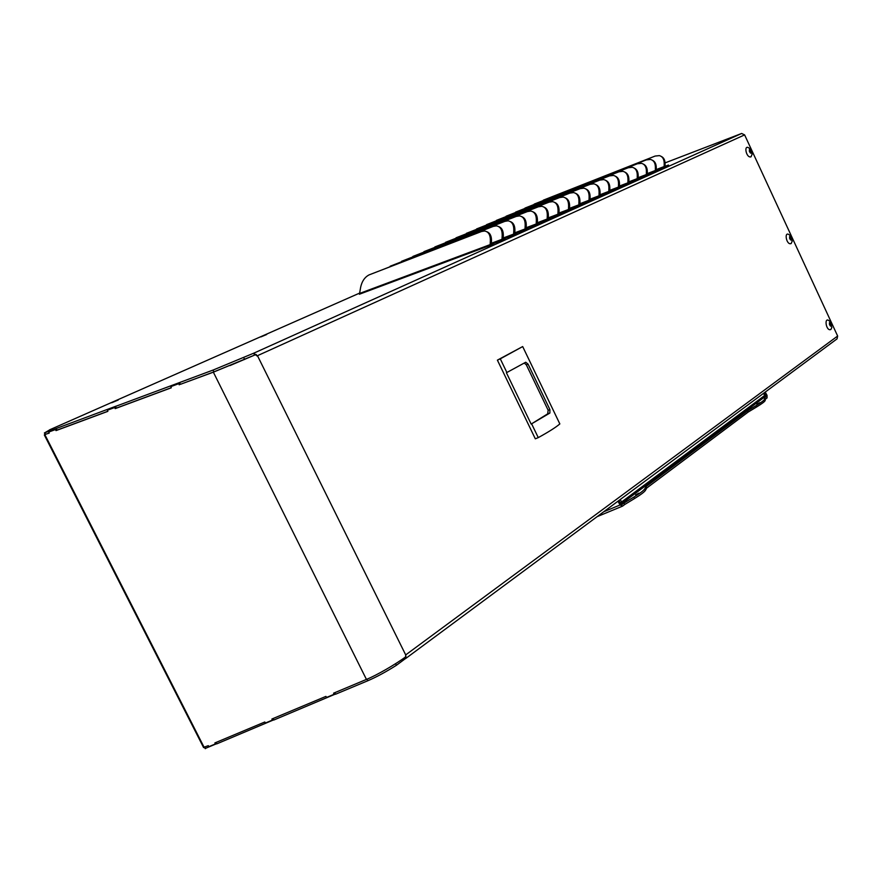 <?xml version="1.0" encoding="UTF-8"?>
<svg xmlns="http://www.w3.org/2000/svg" width="882" height="882" viewBox="0 0 882 882"><rect width="100%" height="100%" fill="white"/><g stroke="black" fill="none" stroke-linecap="round" stroke-linejoin="round"><path stroke-width="1.32" d="M203.444 747.396L208.328 745.676L208.902 746.657L215.451 743.912L214.877 742.931L264.82 721.994L265.416 723.019L272.494 720.054L271.899 719.028L325.921 696.394L326.538 697.453L334.201 694.244L333.583 693.175L366.438 679.416C376.261 675.502 396.106 664.058 405.918 656.66L405.698 654.918L405.555 658.622L404.474 657.707M334.697 692.712L335.546 694.233L367.838 680.739C376.382 677.078 385.897 671.93 396.404 665.293L405.103 658.843M272.979 718.576L273.806 720.032L335.447 694.046M215.936 742.479L216.729 743.879L273.707 719.855M205.109 748.498L216.63 743.713M229.926 365.6L255.107 354.884L213.356 372.171L180.358 384.332L213.863 371.895L254.942 354.95M665.061 162.905L741.641 133.469L744.617 134.891L837.646 336.031L837.073 338.842L405.577 658.6M49.16 433.051L45.07 434.495M171.262 387.705L116.292 408.123L115.531 406.415L116.226 406.095L44.806 432.764L49.535 429.975M107.836 411.266L57.054 430.118L56.316 428.476M254.457 355.027L253.773 353.175L256.938 355.931L256.221 354.487M56.58 429.06L48.731 432.059L49.194 433.128L45.081 434.396M179.255 384.839L178.759 383.67L170.799 386.636L171.295 387.793L115.211 408.62L114.726 407.495L115.807 407.032L108.706 409.656L107.384 410.229L107.869 411.343L56.007 430.603L55.533 429.523L48.731 432.059M178.759 383.67L170.799 386.636M118.21 400.031L111.771 402.721L118.21 400.031M266.706 334.498L260.907 336.913L266.706 334.498M253.674 353.208L213.069 370.065L115.531 406.415M49.491 429.876L359.988 292.934M647.278 173.589L655.348 170.513L654.962 171.329L659.791 168.98L656.241 170.094M638.16 177.668L646.363 174.537L646.087 175.331L650.905 172.96L647.278 174.107M628.877 181.824L637.223 178.638L636.826 179.476L641.853 177.017L638.149 178.186M619.429 186.047L627.929 182.806L627.631 183.621L632.648 181.141L628.866 182.331M609.815 190.347L618.458 187.05L618.039 187.921L623.287 185.341L619.418 186.554M600.025 194.724L608.823 191.372L608.514 192.21L613.751 189.619L609.804 190.854M590.058 199.178L599.021 195.782L598.58 196.664L604.049 193.974L600.014 195.231M579.904 203.72L589.022 200.258L588.581 201.151L594.17 198.406L590.036 199.685M569.563 208.339L578.857 204.822L578.394 205.726L584.104 202.915L579.959 204.205M559.023 213.047L568.493 209.475L568.019 210.39L573.851 207.513L569.684 208.802M548.284 217.854L557.931 214.205L557.567 215.087L563.422 212.187L559.221 213.488M537.347 222.738L547.171 219.034L546.664 219.982L552.782 216.95L548.262 218.372M526.19 227.721L536.212 223.951L535.705 224.899L541.945 221.812L537.325 223.267M514.823 232.804L525.033 228.967L524.636 229.882L530.909 226.762L526.168 228.262M503.225 237.986L513.633 234.083L513.225 235.009L519.652 231.812L514.801 233.344M491.395 243.267L502.012 239.287L501.593 240.235L508.175 236.949L503.203 238.537M489.598 245.615L496.467 242.197L491.373 243.818M359.955 293.309L490.16 244.612L490.359 240.521C490.392 234.744 488.419 231.569 484.427 231.007L481.473 231.525L369.062 274.897C364.2 277.455 361.267 282.339 360.253 289.561L359.47 294.191M656.241 169.576L664.179 166.544L663.782 167.371L668.534 165.055L665.05 166.268M49.039 431.926L48.753 431.298M49.458 430.967L49.756 431.618M107.659 410.108L107.361 409.457M108.067 409.138L108.365 409.81M171.042 386.537L170.733 385.842M171.428 385.522L171.736 386.228M179.575 382.545L180.358 384.332M244.568 359.492L243.774 357.662M649.538 173.776L654.962 171.329M640.53 177.822L645.977 175.375M631.38 181.935L636.826 179.476M622.053 186.113L627.521 183.665M612.56 190.38L618.039 187.921M602.902 194.713L608.393 192.254M593.079 199.134L598.58 196.664M583.068 203.632L588.581 201.151M572.87 208.207L578.394 205.726M562.484 212.871L568.019 210.39M551.9 217.622L557.457 215.131M541.118 222.462L546.686 219.971M530.137 227.391L535.705 224.91M518.936 232.418L524.514 229.926M507.525 237.545L513.115 235.053M495.882 242.77L501.483 240.279M658.391 169.796L663.793 167.36M334.201 694.244L335.127 693.495M114.726 407.495L107.384 410.229M272.494 720.054L273.409 719.337M215.451 743.912L216.355 743.217M55.533 429.523L56.58 429.071M56.007 430.603L57.087 430.107M115.211 408.62L116.292 408.123M395.522 663.727L396.404 665.293M490.16 244.612L489.609 245.604L359.382 294.235M652.426 160.248C654.929 161.45 656.208 163.876 656.263 167.514L656.23 170.766M655.348 170.513L655.381 167.04L656.263 167.514M643.419 164.14C645.966 165.342 647.256 167.8 647.311 171.516L647.267 174.79M646.363 174.537L646.407 171.042L647.311 171.516M634.246 168.098C636.837 169.3 638.149 171.803 638.193 175.584L638.138 178.892M637.223 178.638L637.278 175.099L638.193 175.584M624.919 172.133C627.543 173.335 628.877 175.871 628.91 179.719L628.855 183.07M627.929 182.806L627.984 179.244L628.91 179.719M615.427 176.224C618.095 177.436 619.44 180.005 619.473 183.93L619.407 187.315M618.458 187.05L618.536 183.456L619.473 183.93M605.769 180.402C608.47 181.604 609.837 184.217 609.859 188.219L609.782 191.637M608.823 191.372L608.9 187.734L609.859 188.219M595.923 184.647C598.68 185.859 600.058 188.505 600.069 192.585L599.992 196.036M599.021 195.782L599.098 192.1L600.069 192.585M585.913 188.969C588.702 190.181 590.102 192.871 590.113 197.028L590.014 200.512M589.022 200.258L589.121 196.543L590.113 197.028M575.714 193.379C578.548 194.58 579.959 197.314 579.959 201.559L579.86 205.076M578.857 204.822L578.956 201.074L579.959 201.559M565.329 197.855C568.195 199.067 569.629 201.835 569.629 206.168L569.518 209.718M568.493 209.475L568.603 205.682L569.629 206.168M554.745 202.43C557.667 203.632 559.111 206.443 559.089 210.864L558.979 214.458M557.931 214.205L558.052 210.379L559.089 210.864M543.962 207.083C546.928 208.284 548.395 211.151 548.361 215.649L548.24 219.287M547.171 219.034L547.314 215.164L548.361 215.649M532.971 211.823C535.98 213.025 537.469 215.936 537.425 220.533L537.292 224.204M536.212 223.951L536.355 220.037L537.425 220.533M521.78 216.663C524.834 217.865 526.333 220.809 526.278 225.505L526.135 229.21M525.033 228.967L525.187 225.009L526.278 225.505M510.369 221.591C513.456 222.782 514.978 225.781 514.912 230.577L514.757 234.325M513.633 234.083L513.809 230.081L514.912 230.577M498.727 226.619C501.869 227.81 503.402 230.852 503.324 235.748L503.159 239.529M502.012 239.287L502.2 235.251L503.324 235.748M486.853 231.734C490.05 232.925 491.594 236.012 491.506 241.018L491.329 244.843M661.279 156.434C663.749 157.624 665.017 160.006 665.072 163.589L665.05 166.808M664.179 166.544L664.201 163.115L665.072 163.589M543.279 200.192L655.128 156.059L659.394 155.618C662.492 156.489 664.091 158.992 664.201 163.115M534.205 204.106L646.308 159.896L650.508 159.444C653.65 160.304 655.282 162.839 655.381 167.04M524.977 208.086L637.333 163.787L641.468 163.335C644.665 164.184 646.308 166.753 646.407 171.042M515.606 212.121L628.204 167.756L632.273 167.293C635.514 168.131 637.179 170.733 637.278 175.099M506.081 216.233L618.91 171.803L622.913 171.329C626.209 172.144 627.896 174.79 627.984 179.244M496.401 220.401L609.462 175.904L613.387 175.43C616.727 176.235 618.447 178.914 618.536 183.456M486.566 224.645L599.837 180.082L603.696 179.608C607.092 180.391 608.823 183.103 608.9 187.734M476.567 228.956L590.047 184.338L593.818 183.853C597.268 184.636 599.032 187.381 599.098 192.1M466.391 233.344L580.069 188.682L583.774 188.186C587.28 188.946 589.055 191.725 589.121 196.543M456.049 237.809L569.915 193.092L573.543 192.596C577.104 193.334 578.901 196.157 578.956 201.074M445.531 242.341L559.574 197.579L563.124 197.083C566.729 197.8 568.559 200.666 568.603 205.682M434.837 246.96L549.045 202.165L552.507 201.658C556.167 202.353 558.019 205.263 558.052 210.379M423.955 251.646L538.307 206.829L541.691 206.311C545.407 206.994 547.281 209.949 547.314 215.164M412.886 256.43L527.37 211.581L530.677 211.063C534.448 211.724 536.333 214.712 536.355 220.037M401.619 261.281L516.235 216.421L519.443 215.914C523.269 216.542 525.187 219.574 525.187 225.009M390.142 266.232L504.868 221.36L507.999 220.842C511.88 221.459 513.809 224.535 513.809 230.081M378.477 271.27L493.292 226.387L496.323 225.88C500.259 226.465 502.222 229.585 502.2 235.251M531.151 424.088L506.411 372.755L525.738 362.237L528.064 364.123L549.894 409.568L549.894 413.03L531.151 424.088L547.7 413.834L548.141 410.218L526.333 364.839L524.294 363.064M506.896 372.546L500.292 358.842L497.393 360.143L535.319 438.817L538.263 437.615L531.637 423.878M538.263 437.615C548.791 431.827 555.991 427.263 559.838 423.922L522.684 346.56L500.292 358.842M497.393 360.143L522.684 346.56M829.808 321.412L831.836 327.487L830.921 329.449C825.927 332.051 823.579 315.106 829.808 321.401M831.395 325.921L830.502 326.097L829.51 324.686L829.433 322.735L830.381 322.58L831.406 323.981L831.395 325.921M830.304 325.667L830.954 325.579M831.517 324.344L830.227 325.127L831.406 324.697M831.087 323.661L829.907 324.08L831.406 323.981M791.176 243.531C786.171 245.747 783.591 229.507 789.864 235.34L792.19 241.172L791.176 243.531M791.606 239.904L790.691 240.014L789.666 238.559L789.599 236.663L790.592 236.574L791.639 238.019L791.606 239.904M791.628 238.989L790.559 239.772M791.76 238.394L790.47 239.198L791.628 238.713M791.308 237.666L790.151 238.151L791.639 238.019M789.919 237.721L791.132 237.401M751.045 156.798C746.095 158.628 743.206 143.16 749.468 148.397L752.137 154.085L751.045 156.798M751.431 153.071L750.494 153.093L749.435 151.605L749.38 149.764L750.417 149.753L751.497 151.241L751.431 153.071M751.464 152.167L750.384 152.917M751.618 151.605L750.339 152.443L751.475 151.891M751.144 150.855L750.02 151.406L751.497 151.241M749.711 150.745L750.968 150.579M617.962 501.219L620.079 504.978L622.604 506.103L624.754 504.493L623.96 503.082L621.667 504.747L618.855 500.557M764.562 392.578L766.381 395.831L764.782 397.892L765.466 399.116L767.075 397.914L767.042 395.334L765.223 392.093M765.466 399.116L765.146 400.571L764.462 399.337C764.055 400.373 761.232 402.479 756.006 405.665L747.528 410.78L645.966 486.644L646.749 488.022L748.223 412.026L747.528 410.78M756.006 405.665L756.701 406.911C761.927 403.724 764.749 401.608 765.146 400.571M756.701 406.911L748.223 412.026M646.749 488.022L645.404 490.403L644.621 489.014C643.529 490.646 639.935 493.336 633.827 497.095L623.96 503.082M633.827 497.095L634.61 498.495C640.718 494.736 644.323 492.046 645.404 490.403M634.61 498.495L624.754 504.493M764.782 397.892L764.462 399.337M645.966 486.644L644.621 489.014M638.877 493.181L635.635 494.857L638.877 493.181M759.887 402.655L756.844 404.21L759.887 402.655M837.646 336.031L405.698 654.918L257.467 355.689L744.617 134.891M741.641 133.469L253.773 353.175M213.356 372.171L366.438 679.416M45.544 434.385L44.806 432.764M213.863 371.895L213.069 370.065M44.883 434.727L204.172 747.418M366.967 679.184L367.838 680.739M204.856 747.131L205.638 748.52M559.001 213.665L559.486 214.227M548.361 218.339L548.913 218.979M537.579 223.179L538.141 223.819M526.587 228.096L527.16 228.747M515.397 233.124L515.97 233.774M503.975 238.239L504.57 238.901M492.343 243.465L492.939 244.127M490.359 240.521L491.506 241.018M526.333 364.839L528.064 364.123M548.141 410.218L549.894 409.568M547.7 413.834L549.894 413.03M830.326 325.833L830.888 325.623M831.406 324.995L830.271 325.403M829.753 323.815L830.91 323.396M750.659 149.951L749.634 150.458M620.079 504.978L603.74 511.758M764.937 396.481L766.381 395.831M762.963 398.223L766.392 396.691M620.145 502.85L621.601 501.979L620.796 504.008M621.623 503.6L764.462 397.098L764.815 395.29L763.669 393.24M764.848 395.345L764.462 397.098L620.95 503.997M620.233 499.543L621.601 501.979L764.672 395.5L763.481 393.383M44.398 432.908L45.136 434.539M205.241 748.653L204.47 747.286M44.321 434.925L203.621 747.605M829.554 323.242L830.183 323.01M622.185 506.29L597.147 516.643"/></g></svg>
